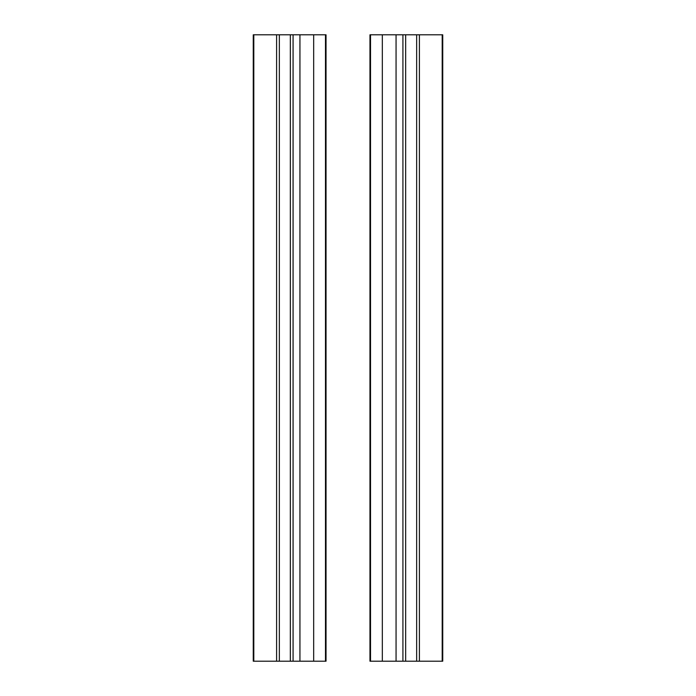 <?xml version="1.0" encoding="UTF-8"?>
<svg xmlns="http://www.w3.org/2000/svg" width="696" height="696" viewBox="0 0 696 696"><rect width="100%" height="100%" fill="white"/><g stroke="black" fill="none" stroke-linecap="round" stroke-linejoin="round"><path stroke-width="1.04" d="M325.484 661.2L326.032 661.2L326.032 34.8L325.484 34.8L325.484 661.2L313.67 661.2L313.67 34.8L325.484 34.8M253.805 34.8L253.257 34.8L253.257 661.2L253.805 661.2L253.805 34.8L276.599 34.8L276.599 661.2L279.348 661.2L279.348 34.8L276.599 34.8M279.348 34.8L290.328 34.8L290.328 661.2L293.077 661.2L293.077 34.8L290.328 34.8M293.077 34.8L299.941 34.8L299.941 661.2L313.67 661.2M313.67 34.8L299.941 34.8L299.941 661.2L293.077 661.2M326.032 34.8L326.032 661.2M290.328 661.2L279.348 661.2M276.599 661.2L253.805 661.2M370.516 34.8L369.967 34.8L369.967 661.2L370.516 661.2L370.516 34.8L382.33 34.8L382.33 661.2L370.516 661.2M442.195 661.2L442.743 661.2L442.743 34.8L442.195 34.8L442.195 661.2L419.401 661.2L419.401 34.8L416.652 34.8L416.652 661.2L419.401 661.2M416.652 661.2L405.672 661.2L405.672 34.8L402.923 34.8L402.923 661.2L405.672 661.2L405.672 34.8L416.652 34.8L416.652 661.2M402.923 661.2L396.059 661.2L396.059 34.8L382.33 34.8M382.33 661.2L396.059 661.2M442.743 34.8L442.743 661.2M419.401 34.8L442.195 34.8M396.059 34.8L402.923 34.8"/></g></svg>
